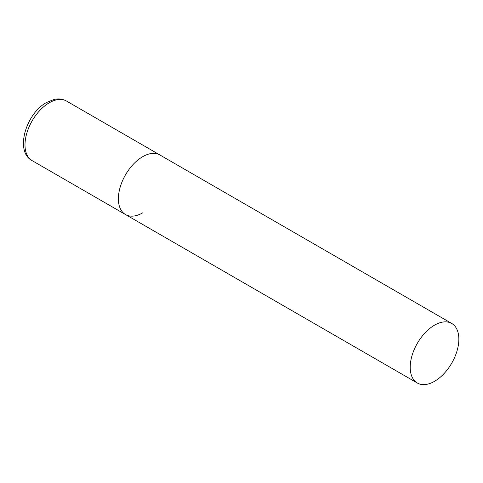 <?xml version="1.0" encoding="UTF-8"?>
<svg xmlns="http://www.w3.org/2000/svg" width="483" height="483" viewBox="0 0 483 483"><rect width="100%" height="100%" fill="white"/><g stroke="black" fill="none" stroke-linecap="round" stroke-linejoin="round"><path stroke-width="0.72" d="M142.702 212.84A34.39 19.857 -60 0 1 125.508 214.543A34.39 19.857 -60 0 1 120.237 186.981A34.39 19.857 -60 0 1 142.702 156.673A34.39 19.857 -60 0 1 159.897 154.971A34.39 19.857 120 0 0 133.399 164.184A34.39 19.857 120 0 0 118.383 198.797A34.39 19.857 120 0 0 125.508 214.543L32.12 160.628A34.39 19.857 -60 0 1 26.849 133.067A34.39 19.857 -60 0 1 49.314 102.758A34.39 19.857 -60 0 1 66.515 101.056C62.79 98.973 58.63 98.447 54.042 99.474L46.567 102.487C25.877 113.559 14.556 151.668 32.12 160.628M458.85 339.205A34.39 19.857 120 0 0 451.726 323.459A34.39 19.857 120 0 0 425.227 332.672A34.39 19.857 120 0 0 410.212 367.285A34.39 19.857 120 0 0 417.336 383.025A34.39 19.857 120 0 0 443.835 373.812A34.39 19.857 120 0 0 458.85 339.205M451.726 323.459L66.515 101.056M125.508 214.543L417.336 383.025"/></g></svg>

